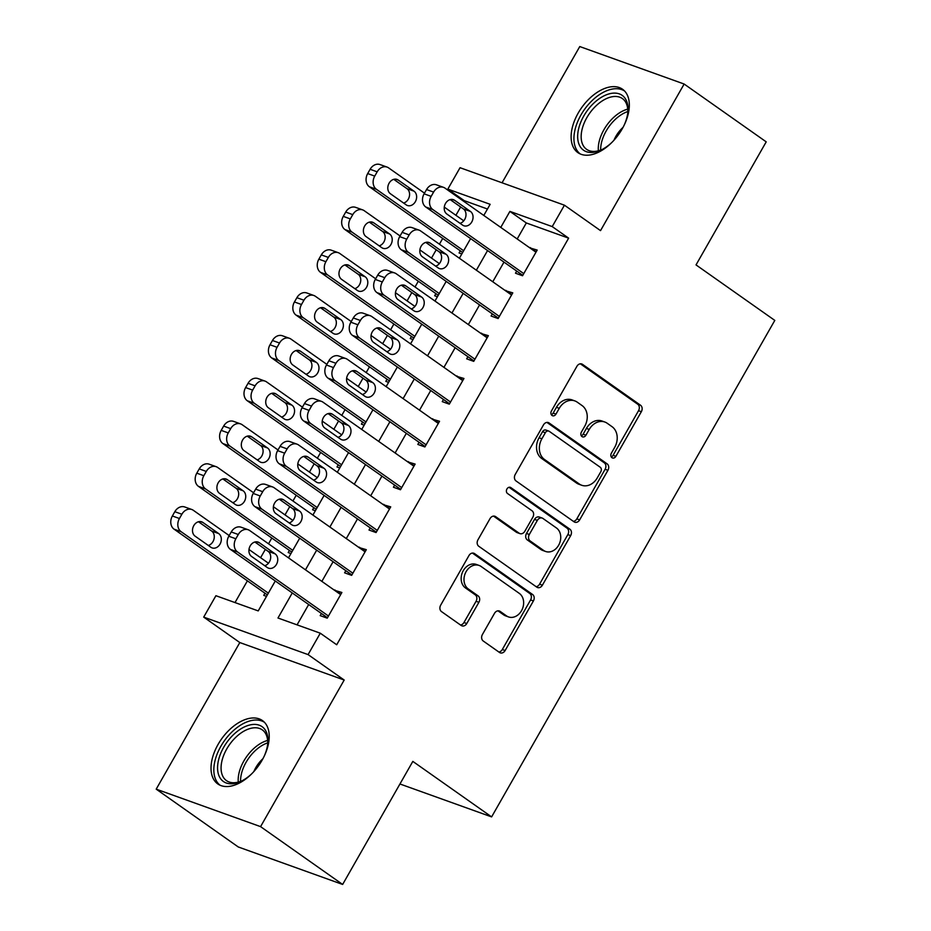 <?xml version="1.0" encoding="UTF-8"?>
<svg xmlns="http://www.w3.org/2000/svg" width="931" height="931" viewBox="0 0 931 931"><rect width="100%" height="100%" fill="white"/><g stroke="black" fill="none" stroke-linecap="round" stroke-linejoin="round"><path stroke-width="1.4" d="M611.958 457.691A3.41 2.723 109.8 0 0 612.482 457.959A3.41 2.723 109.8 0 0 615.891 456.33L641.354 411.7A4.876 3.887 109.8 0 0 640.528 405.229L582.538 364.37A4.876 3.887 109.8 0 0 581.782 363.974A4.876 3.887 109.8 0 0 576.917 366.302L551.455 410.932A3.41 2.723 109.8 0 0 552.036 415.47A3.41 2.723 109.8 0 0 552.56 415.738A3.41 2.723 109.8 0 0 555.97 414.109L559.263 408.337A15.606 12.452 109.8 0 1 574.846 400.912A15.606 12.452 109.8 0 1 577.243 402.157L582.073 405.567A15.606 12.452 109.8 0 1 584.715 426.27L581.421 432.042A3.41 2.723 109.8 0 0 582.003 436.581A3.41 2.723 109.8 0 0 582.527 436.848A3.41 2.723 109.8 0 0 585.925 435.219L589.23 429.447A15.606 12.452 109.8 0 1 604.813 422.022A15.606 12.452 109.8 0 1 607.21 423.268L612.039 426.677A15.606 12.452 109.8 0 1 614.681 447.38L611.388 453.153A3.41 2.723 109.8 0 0 611.958 457.691M611.271 456.923A3.41 2.723 109.8 0 0 613.075 455.317L638.538 410.687A4.876 3.887 109.8 0 0 637.712 404.217L580.362 363.812M551.338 414.702A3.41 2.723 109.8 0 0 553.142 413.096L556.435 407.324L559.263 408.337M581.305 435.813A3.41 2.723 109.8 0 0 583.109 434.207L586.402 428.435L589.23 429.447M262.123 760.15A38.765 22.833 -54.8 0 0 262.449 720.571A38.765 22.833 -54.8 0 0 218.122 744.346A38.765 22.833 -54.8 0 0 217.796 783.937A38.765 22.833 -54.8 0 0 262.123 760.15M622.222 128.839A38.765 22.833 -54.8 0 0 622.548 89.248A38.765 22.833 -54.8 0 0 578.221 113.035A38.765 22.833 -54.8 0 0 577.895 152.626A38.765 22.833 -54.8 0 0 622.222 128.839M482.409 634.535A4.876 3.887 109.8 0 0 483.236 641.005L499.505 652.468A4.876 3.887 109.8 0 0 500.25 652.852A4.876 3.887 109.8 0 0 505.126 650.536L533.405 600.961A4.876 3.887 109.8 0 0 532.579 594.49L474.577 553.631A4.876 3.887 109.8 0 0 473.832 553.247A4.876 3.887 109.8 0 0 468.956 555.563L440.689 605.138A4.876 3.887 109.8 0 0 441.515 611.609L461.159 625.457A4.876 3.887 109.8 0 0 461.916 625.841A4.876 3.887 109.8 0 0 466.78 623.526L478.883 602.31A4.876 3.887 109.8 0 0 478.057 595.84L468.316 588.974A13.046 10.404 109.8 0 1 465.465 572.902A13.046 10.404 109.8 0 1 479.128 565.454A13.046 10.404 109.8 0 1 481.129 566.49L519.312 593.396A13.046 10.404 109.8 0 1 522.163 609.456A13.046 10.404 109.8 0 1 508.489 616.916A13.046 10.404 109.8 0 1 506.487 615.868L500.133 611.388A4.876 3.887 109.8 0 0 499.377 610.992A4.876 3.887 109.8 0 0 494.512 613.32L482.409 634.535M342.643 884.45L238.255 846.966L156.199 789.151L260.575 826.635L342.643 884.45L412.829 761.395L491.615 816.894L774.801 320.404L696.027 264.904L766.213 141.849L684.145 84.034L600.53 230.632L564.43 205.192L552.223 226.594L568.632 238.15L336.708 644.764L320.287 633.196L308.08 654.598L203.703 617.113L215.911 595.712L258.224 610.911L275.285 581.002M260.575 826.635L344.191 680.037L308.08 654.598M574.031 521.814A4.876 3.887 109.8 0 0 574.776 522.198A4.876 3.887 109.8 0 0 579.652 519.882L607.931 470.306A4.876 3.887 109.8 0 0 607.105 463.836L549.104 422.977A4.876 3.887 109.8 0 0 548.359 422.581A4.876 3.887 109.8 0 0 543.483 424.908L515.215 474.484A4.876 3.887 109.8 0 0 516.042 480.955L574.031 521.814M570.668 535.628L542.389 585.203A4.876 3.887 109.8 0 1 537.513 587.531A4.876 3.887 109.8 0 1 536.768 587.135L478.778 546.276A4.876 3.887 109.8 0 1 477.952 539.805L490.043 518.59A4.876 3.887 109.8 0 1 494.92 516.274A4.876 3.887 109.8 0 1 495.664 516.658L519.184 533.23A4.876 3.887 109.8 0 0 519.94 533.626A4.876 3.887 109.8 0 0 524.805 531.298L532.835 517.229A4.876 3.887 109.8 0 0 532.008 510.758L507.523 493.5A3.41 2.723 109.8 0 1 506.778 489.299A3.41 2.723 109.8 0 1 510.351 487.344A3.41 2.723 109.8 0 1 510.875 487.623L569.842 529.157A4.876 3.887 109.8 0 1 570.668 535.628L567.84 534.615L539.561 584.191L542.389 585.203M684.145 84.034L579.769 46.55L502.053 182.79M264.986 593.222L263.764 595.363L266.534 596.364M289.401 550.419L288.179 552.56L290.938 553.561M313.805 507.628L312.583 509.757L315.353 510.758M338.221 464.825L336.999 466.966L339.768 467.956M362.636 422.022L361.414 424.164L364.184 425.153M387.052 379.22L385.83 381.361L388.599 382.35M411.467 336.417L410.245 338.558L413.015 339.547M435.871 293.614L434.661 295.755L437.419 296.745M516.717 271.072L515.495 273.214L522.547 275.751L537.187 250.067L529.914 247.937M492.301 313.875L491.079 316.016L498.132 318.553L512.783 292.869L505.498 290.74M467.886 356.678L466.664 358.819L473.716 361.356L488.368 335.672L481.083 333.542M443.47 399.48L442.248 401.622L449.301 404.159L463.952 378.475L456.667 376.345M419.055 442.283L417.833 444.424L424.885 446.95L439.537 421.278L432.252 419.148M394.651 485.086L393.429 487.227L400.481 489.753L415.121 464.08L407.848 461.951M370.235 527.889L369.013 530.03L376.066 532.555L390.717 506.871L383.432 504.742M345.82 570.68L344.598 572.821L351.65 575.358L366.302 549.674L359.017 547.544M568.632 238.15L526.318 222.963L517.182 238.976M503.985 262.111L492.767 281.767M479.57 304.914L468.351 324.57M455.154 347.717L443.936 367.373M430.739 390.508L419.532 410.175M406.335 433.311L395.116 452.978M381.919 476.113L370.701 495.781M357.504 518.916L346.285 538.584M333.089 561.719L321.87 581.375M308.673 604.522L297.07 624.864M321.404 613.482L320.183 615.624L327.235 618.161L341.886 592.477L334.601 590.347M487.472 209.01L464.255 200.665L463.836 201.387M460.647 206.985L455.911 215.294M442.714 238.429L439.42 244.19M436.232 249.776L431.495 258.096M418.298 281.232L415.017 286.992M411.828 292.578L407.08 300.899M393.883 324.035L390.601 329.795M387.412 335.381L382.664 343.69M369.467 366.837L366.186 372.598M362.997 378.184L358.26 386.493M345.052 409.64L341.77 415.401M338.581 420.987L333.845 429.296M320.648 452.431L317.355 458.203M314.166 463.789L309.429 472.098M296.233 495.234L292.939 500.994M289.762 506.592L285.014 514.901M271.817 538.037L268.535 543.797M265.347 549.395L260.599 557.704M247.402 580.839L235.008 602.578M460.286 250.811L459.064 252.953L461.834 253.954M399.946 783.983L491.615 816.894M344.191 680.037L239.814 642.553L156.199 789.151M239.814 642.553L203.703 617.113M464.255 200.665L447.834 189.109L460.042 167.708L564.43 205.192M292.264 592.954L277.973 618.009L320.287 633.196M552.223 226.594L509.897 211.395L500.773 227.408M487.565 250.544L476.358 270.211M463.161 293.346L451.942 313.014M438.745 336.149L427.527 355.817M414.33 378.952L403.111 398.608M389.914 421.755L378.696 441.41M365.499 464.557L354.292 484.213M341.095 507.348L329.877 527.016M316.68 550.151L305.461 569.819M483.794 215.445L490.148 204.308L447.834 189.109M288.494 557.855L299.701 538.199M312.897 515.064L324.116 495.397M337.313 472.261L348.531 452.594M361.728 429.459L372.947 409.791M386.144 386.656L397.362 366.989M410.559 343.853L421.766 324.186M434.963 301.05L446.182 281.395M459.379 258.248L470.597 238.592M526.318 222.963L509.897 211.395M530.135 247.541L536.198 251.812M505.731 290.332L511.782 294.603M481.315 333.135L487.379 337.406M456.9 375.938L462.963 380.209M432.484 418.741L438.548 423.011M408.069 461.543L414.132 465.814M383.653 504.346L389.717 508.617M359.25 547.149L365.313 551.42M334.834 589.951L340.897 594.211M604.813 422.022L601.985 421.01A15.606 12.452 109.8 0 0 586.402 428.435M574.846 400.912L572.03 399.899A15.606 12.452 109.8 0 0 556.435 407.324M573.38 521.348A4.876 3.887 109.8 0 0 576.824 518.87L605.103 469.294A4.876 3.887 109.8 0 0 604.277 462.823L546.939 422.418M600.786 471.749A3.41 2.723 109.8 0 0 600.204 467.222L549.29 431.356A3.41 2.723 109.8 0 0 548.766 431.076A3.41 2.723 109.8 0 0 545.357 432.706L541.889 438.792A15.606 12.452 109.8 0 0 544.53 459.507L579.326 484.015A15.606 12.452 109.8 0 0 581.724 485.26A15.606 12.452 109.8 0 0 597.306 477.836L600.786 471.749M548.766 431.076L545.95 430.064A3.41 2.723 109.8 0 0 542.54 431.693L545.357 432.706M581.724 485.26L578.896 484.248A15.606 12.452 109.8 0 1 576.51 483.003L541.714 458.494A15.606 12.452 109.8 0 1 539.061 437.779L542.54 431.693M536.116 586.681A4.876 3.887 109.8 0 0 539.561 584.191M493.5 516.1L516.368 532.218A4.876 3.887 109.8 0 0 517.112 532.602L519.94 533.626M509.024 487.285L567.014 528.145L569.842 529.157M543.599 550.43A13.046 10.404 109.8 0 0 545.589 551.466A13.046 10.404 109.8 0 0 559.263 544.007A13.046 10.404 109.8 0 0 556.412 527.947L542.959 518.474A4.876 3.887 109.8 0 0 542.214 518.078A4.876 3.887 109.8 0 0 537.35 520.406L529.32 534.475A4.876 3.887 109.8 0 0 530.146 540.946L543.599 550.43L540.771 549.418A13.046 10.404 109.8 0 0 542.773 550.454L545.589 551.466M542.214 518.078L539.398 517.066A4.876 3.887 109.8 0 0 534.522 519.393L537.35 520.406M540.771 549.418L527.318 539.933A4.876 3.887 109.8 0 1 526.492 533.463L534.522 519.393M567.84 534.615A4.876 3.887 109.8 0 0 567.014 528.145M508.489 616.916L505.673 615.891A13.046 10.404 109.8 0 1 503.671 614.856L497.957 610.829M479.128 565.454L476.311 564.442A13.046 10.404 109.8 0 0 462.637 571.89A13.046 10.404 109.8 0 0 465.488 587.961L468.316 588.974M460.519 624.992A4.876 3.887 109.8 0 0 463.964 622.513L476.067 601.298A4.876 3.887 109.8 0 0 475.241 594.828L465.488 587.961M498.853 652.014A4.876 3.887 109.8 0 0 502.309 649.524L530.577 599.948A4.876 3.887 109.8 0 0 529.751 593.478L472.413 553.072M463.661 250.753L376.415 189.284A9.938 7.925 109.8 0 1 374.739 176.099L377.171 171.828A9.938 7.925 109.8 0 1 387.098 167.091A9.938 7.925 109.8 0 1 388.623 167.894L424.489 193.159M444.285 207.113L463.754 220.822M462.672 252.487L369.363 186.759A9.938 7.925 -70.2 0 1 367.687 173.573L370.119 169.291A9.938 7.925 -70.2 0 1 380.046 164.566L387.098 167.091M403.623 203.051A7.948 6.342 109.8 0 0 409.337 196.499A7.948 6.342 109.8 0 0 406.952 188.632L393.755 179.346M390.426 193.764L406.184 204.867A7.948 6.342 109.8 0 0 407.406 205.495A7.948 6.342 109.8 0 0 415.738 200.956A7.948 6.342 109.8 0 0 414.004 191.169L398.247 180.067A7.948 6.342 109.8 0 0 397.025 179.427A7.948 6.342 109.8 0 0 388.692 183.977A7.948 6.342 109.8 0 0 390.426 193.764M523.769 273.609L432.834 209.556A9.938 7.925 109.8 0 1 431.158 196.371L433.602 192.089A9.938 7.925 109.8 0 1 443.517 187.352A9.938 7.925 109.8 0 1 445.041 188.155L535.977 252.208M443.517 187.352L436.464 184.827A9.938 7.925 -70.2 0 0 426.549 189.552L424.105 193.834A9.938 7.925 -70.2 0 0 425.781 207.019L522.768 275.343M446.857 214.025A7.948 6.342 -70.2 0 1 445.111 204.238A7.948 6.342 -70.2 0 1 453.444 199.688A7.948 6.342 -70.2 0 1 454.665 200.328L470.423 211.43A7.948 6.342 -70.2 0 1 472.157 221.217A7.948 6.342 -70.2 0 1 463.824 225.756A7.948 6.342 -70.2 0 1 462.614 225.127L446.857 214.025M450.173 199.606L463.37 208.893A7.948 6.342 -70.2 0 1 465.756 216.76A7.948 6.342 -70.2 0 1 460.042 223.312M612.167 142.152A33.539 19.76 125.2 0 1 601.403 149.844A33.539 19.76 125.2 0 1 579.652 145.69A33.539 19.76 125.2 0 1 583.807 115.944A33.539 19.76 125.2 0 1 613.04 93.158A33.539 19.76 125.2 0 1 627.843 112.314A33.539 19.76 125.2 0 1 624.224 125.045M627.727 113.303A31.06 18.294 -54.8 0 0 622.374 98.546A31.06 18.294 -54.8 0 0 586.856 117.609A31.06 18.294 -54.8 0 0 586.6 149.332A31.06 18.294 -54.8 0 0 602.299 149.402M613.96 140.255A22.111 13.022 125.2 0 1 615.891 136.31A22.111 13.022 125.2 0 1 623.037 127.372M624.55 90.982A38.508 22.693 -54.8 0 0 580.979 114.932A38.508 22.693 -54.8 0 0 580.211 153.929M252.068 773.475A33.539 19.76 125.2 0 1 241.304 781.167A33.539 19.76 125.2 0 1 237.999 782.54A33.539 19.76 125.2 0 1 218.017 762.629A33.539 19.76 125.2 0 1 247.495 725.656A33.539 19.76 125.2 0 1 267.756 743.636A33.539 19.76 125.2 0 1 264.125 756.356M267.628 744.625A31.06 18.294 -54.8 0 0 262.274 729.869A31.06 18.294 -54.8 0 0 248.786 728.926A31.06 18.294 -54.8 0 0 224.301 753.854A31.06 18.294 -54.8 0 0 226.501 780.644A31.06 18.294 -54.8 0 0 239.989 781.586A31.06 18.294 -54.8 0 0 242.2 780.713M264.462 722.305A38.508 22.693 -54.8 0 0 248.205 721.444A38.508 22.693 -54.8 0 0 218.017 751.934A38.508 22.693 -54.8 0 0 220.112 785.252M253.86 771.566A22.111 13.022 125.2 0 1 262.938 758.695M439.246 293.556L351.999 232.087A9.938 7.925 109.8 0 1 350.324 218.901L352.768 214.63A9.938 7.925 109.8 0 1 362.683 209.894A9.938 7.925 109.8 0 1 364.207 210.685L400.074 235.962M419.881 249.904L439.351 263.624M438.257 295.29L344.947 229.561A9.938 7.925 -70.2 0 1 343.271 216.376L345.704 212.093A9.938 7.925 -70.2 0 1 355.63 207.369L362.683 209.894M379.208 245.854A7.948 6.342 109.8 0 0 384.922 239.302A7.948 6.342 109.8 0 0 382.536 231.435L369.339 222.137M366.023 236.567L381.768 247.669A7.948 6.342 109.8 0 0 382.99 248.298A7.948 6.342 109.8 0 0 391.323 243.759A7.948 6.342 109.8 0 0 389.589 233.972L373.831 222.87A7.948 6.342 109.8 0 0 372.609 222.23A7.948 6.342 109.8 0 0 364.277 226.78A7.948 6.342 109.8 0 0 366.023 236.567M414.83 336.359L327.584 274.889A9.938 7.925 109.8 0 1 325.908 261.704L328.352 257.421A9.938 7.925 109.8 0 1 338.267 252.697A9.938 7.925 109.8 0 1 339.792 253.488L375.659 278.765M395.466 292.706L414.935 306.427M413.841 338.093L320.532 272.364A9.938 7.925 -70.2 0 1 318.856 259.179L321.3 254.896A9.938 7.925 -70.2 0 1 331.215 250.16L338.267 252.697M354.792 288.657A7.948 6.342 109.8 0 0 360.518 282.105A7.948 6.342 109.8 0 0 358.121 274.238L344.924 264.939M341.607 279.37L357.364 290.46A7.948 6.342 109.8 0 0 358.575 291.1A7.948 6.342 109.8 0 0 366.907 286.55A7.948 6.342 109.8 0 0 365.173 276.775L349.416 265.672A7.948 6.342 109.8 0 0 348.194 265.032A7.948 6.342 109.8 0 0 339.862 269.583A7.948 6.342 109.8 0 0 341.607 279.37M390.415 379.161L303.18 317.692A9.938 7.925 109.8 0 1 301.493 304.507L303.937 300.224A9.938 7.925 109.8 0 1 313.863 295.499A9.938 7.925 109.8 0 1 315.388 296.291L351.255 321.556M371.05 335.509L390.52 349.23M389.426 380.895L296.128 315.155A9.938 7.925 -70.2 0 1 294.44 301.97L296.884 297.699A9.938 7.925 -70.2 0 1 306.811 292.962L313.863 295.499M330.377 331.459A7.948 6.342 109.8 0 0 336.103 324.907A7.948 6.342 109.8 0 0 333.705 317.04L320.52 307.742M317.192 322.161L332.949 333.263A7.948 6.342 109.8 0 0 334.171 333.903A7.948 6.342 109.8 0 0 342.492 329.353A7.948 6.342 109.8 0 0 340.758 319.566L325 308.475A7.948 6.342 109.8 0 0 323.779 307.835A7.948 6.342 109.8 0 0 315.458 312.374A7.948 6.342 109.8 0 0 317.192 322.161M366.011 421.952L278.765 360.495A9.938 7.925 109.8 0 1 277.077 347.31L279.521 343.027A9.938 7.925 109.8 0 1 289.448 338.302A9.938 7.925 109.8 0 1 290.972 339.093L326.839 364.358M346.635 378.312L366.104 392.032M365.01 423.698L271.712 357.958A9.938 7.925 -70.2 0 1 270.025 344.773L272.469 340.49A9.938 7.925 -70.2 0 1 282.396 335.765L289.448 338.302M305.973 374.262A7.948 6.342 109.8 0 0 311.687 367.71A7.948 6.342 109.8 0 0 309.29 359.843L296.105 350.545M292.776 364.964L308.533 376.066A7.948 6.342 109.8 0 0 309.755 376.706A7.948 6.342 109.8 0 0 318.088 372.156A7.948 6.342 109.8 0 0 316.342 362.368L300.585 351.266A7.948 6.342 109.8 0 0 299.375 350.638A7.948 6.342 109.8 0 0 291.042 355.177A7.948 6.342 109.8 0 0 292.776 364.964M499.353 316.412L408.43 252.348A9.938 7.925 109.8 0 1 406.742 239.162L409.186 234.891A9.938 7.925 109.8 0 1 419.113 230.155A9.938 7.925 109.8 0 1 420.637 230.946L511.561 295.011M419.113 230.155L412.061 227.63A9.938 7.925 -70.2 0 0 402.134 232.354L399.69 236.637A9.938 7.925 -70.2 0 0 401.377 249.822L498.364 318.146M422.441 256.828A7.948 6.342 -70.2 0 1 420.707 247.041A7.948 6.342 -70.2 0 1 429.028 242.491A7.948 6.342 -70.2 0 1 430.25 243.131L446.007 254.233A7.948 6.342 -70.2 0 1 447.741 264.02A7.948 6.342 -70.2 0 1 439.42 268.559A7.948 6.342 -70.2 0 1 438.198 267.93L422.441 256.828M425.77 242.409L438.955 251.696A7.948 6.342 -70.2 0 1 441.352 259.563A7.948 6.342 -70.2 0 1 435.627 266.115M474.938 359.215L384.014 295.15A9.938 7.925 109.8 0 1 382.327 281.965L384.771 277.682A9.938 7.925 109.8 0 1 394.697 272.958A9.938 7.925 109.8 0 1 396.222 273.749L487.146 337.813M394.697 272.958L387.645 270.432A9.938 7.925 -70.2 0 0 377.718 275.157L375.274 279.44A9.938 7.925 -70.2 0 0 376.962 292.625L473.949 360.949M398.026 299.631A7.948 6.342 -70.2 0 1 396.292 289.844A7.948 6.342 -70.2 0 1 404.624 285.293A7.948 6.342 -70.2 0 1 405.835 285.933L421.592 297.036A7.948 6.342 -70.2 0 1 423.337 306.823A7.948 6.342 -70.2 0 1 415.005 311.361A7.948 6.342 -70.2 0 1 413.783 310.733L398.026 299.631M401.354 285.2L414.539 294.499A7.948 6.342 -70.2 0 1 416.937 302.366A7.948 6.342 -70.2 0 1 411.223 308.917M450.523 402.017L359.599 337.953A9.938 7.925 109.8 0 1 357.911 324.768L360.355 320.485A9.938 7.925 109.8 0 1 370.282 315.76A9.938 7.925 109.8 0 1 371.806 316.552L462.73 380.616M370.282 315.76L363.23 313.223A9.938 7.925 -70.2 0 0 353.303 317.96L350.859 322.231A9.938 7.925 -70.2 0 0 352.546 335.428L449.533 403.751M373.61 342.433A7.948 6.342 -70.2 0 1 371.876 332.646A7.948 6.342 -70.2 0 1 380.209 328.096A7.948 6.342 -70.2 0 1 381.431 328.736L397.176 339.827A7.948 6.342 -70.2 0 1 398.922 349.614A7.948 6.342 -70.2 0 1 390.589 354.164A7.948 6.342 -70.2 0 1 389.367 353.524L373.61 342.433M376.939 328.003L390.124 337.301A7.948 6.342 -70.2 0 1 392.521 345.168A7.948 6.342 -70.2 0 1 386.807 351.72M426.107 444.82L335.183 380.756A9.938 7.925 109.8 0 1 333.507 367.57L335.94 363.288A9.938 7.925 109.8 0 1 345.867 358.563A9.938 7.925 109.8 0 1 347.391 359.354L438.315 423.419M345.867 358.563L338.814 356.026A9.938 7.925 -70.2 0 0 328.887 360.763L326.455 365.033A9.938 7.925 -70.2 0 0 328.131 378.219L425.118 446.554M349.195 385.225A7.948 6.342 -70.2 0 1 347.461 375.437A7.948 6.342 -70.2 0 1 355.793 370.899A7.948 6.342 -70.2 0 1 357.015 371.527L372.772 382.629A7.948 6.342 -70.2 0 1 374.506 392.416A7.948 6.342 -70.2 0 1 366.174 396.967A7.948 6.342 -70.2 0 1 364.952 396.327L349.195 385.225M352.523 370.806L365.72 380.104A7.948 6.342 -70.2 0 1 368.106 387.971A7.948 6.342 -70.2 0 1 362.392 394.523M341.596 464.755L254.349 403.298A9.938 7.925 109.8 0 1 252.662 390.112L255.106 385.83A9.938 7.925 109.8 0 1 265.032 381.105A9.938 7.925 109.8 0 1 266.557 381.896L302.424 407.161M322.219 421.115L341.689 434.824M340.606 466.501L247.297 400.761A9.938 7.925 -70.2 0 1 245.609 387.575L248.053 383.293A9.938 7.925 -70.2 0 1 257.98 378.568L265.032 381.105M281.558 417.065A7.948 6.342 109.8 0 0 287.272 410.501A7.948 6.342 109.8 0 0 284.874 402.634L271.689 393.348M268.361 407.766L284.118 418.869A7.948 6.342 109.8 0 0 285.34 419.509A7.948 6.342 109.8 0 0 293.672 414.958A7.948 6.342 109.8 0 0 291.927 405.171L276.181 394.069A7.948 6.342 109.8 0 0 274.959 393.441A7.948 6.342 109.8 0 0 266.627 397.979A7.948 6.342 109.8 0 0 268.361 407.766M401.703 487.611L310.768 423.558A9.938 7.925 109.8 0 1 309.092 410.373L311.536 406.091A9.938 7.925 109.8 0 1 321.451 401.366A9.938 7.925 109.8 0 1 322.976 402.157L413.899 466.21M321.451 401.366L314.399 398.829A9.938 7.925 -70.2 0 0 304.484 403.554L302.04 407.836A9.938 7.925 -70.2 0 0 303.715 421.021L400.702 489.357M324.791 428.027A7.948 6.342 -70.2 0 1 323.045 418.24A7.948 6.342 -70.2 0 1 331.378 413.701A7.948 6.342 -70.2 0 1 332.6 414.33L348.357 425.432A7.948 6.342 -70.2 0 1 350.091 435.219A7.948 6.342 -70.2 0 1 341.758 439.769A7.948 6.342 -70.2 0 1 340.548 439.129L324.791 428.027M328.108 413.608L341.305 422.907A7.948 6.342 -70.2 0 1 343.69 430.774A7.948 6.342 -70.2 0 1 337.976 437.326M317.18 507.558L229.934 446.1A9.938 7.925 109.8 0 1 228.258 432.915L230.69 428.632A9.938 7.925 109.8 0 1 240.617 423.908A9.938 7.925 109.8 0 1 242.141 424.699L278.008 449.964M297.815 463.917L317.273 477.626M316.191 509.304L222.881 443.563A9.938 7.925 -70.2 0 1 221.206 430.378L223.638 426.095A9.938 7.925 -70.2 0 1 233.565 421.371L240.617 423.908M257.142 459.867A7.948 6.342 109.8 0 0 262.856 453.304A7.948 6.342 109.8 0 0 260.471 445.437L247.274 436.15M243.945 450.569L259.702 461.671A7.948 6.342 109.8 0 0 260.924 462.3A7.948 6.342 109.8 0 0 269.257 457.761A7.948 6.342 109.8 0 0 267.523 447.974L251.766 436.872A7.948 6.342 109.8 0 0 250.544 436.243A7.948 6.342 109.8 0 0 242.211 440.782A7.948 6.342 109.8 0 0 243.945 450.569M292.765 550.361L205.518 488.903A9.938 7.925 109.8 0 1 203.842 475.718L206.286 471.435A9.938 7.925 109.8 0 1 216.201 466.699A9.938 7.925 109.8 0 1 217.726 467.502L253.593 492.767M273.4 506.72L292.869 520.429M291.775 552.095L198.466 486.366A9.938 7.925 -70.2 0 1 196.79 473.181L199.234 468.898A9.938 7.925 -70.2 0 1 209.149 464.173L216.201 466.699M232.727 502.659A7.948 6.342 109.8 0 0 238.441 496.107A7.948 6.342 109.8 0 0 236.055 488.24L222.858 478.953M219.541 493.372L235.299 504.474A7.948 6.342 109.8 0 0 236.509 505.102A7.948 6.342 109.8 0 0 244.841 500.564A7.948 6.342 109.8 0 0 243.107 490.777L227.35 479.674A7.948 6.342 109.8 0 0 226.128 479.034A7.948 6.342 109.8 0 0 217.796 483.585A7.948 6.342 109.8 0 0 219.541 493.372M268.349 593.163L181.114 531.694A9.938 7.925 109.8 0 1 179.427 518.509L181.871 514.238A9.938 7.925 109.8 0 1 191.798 509.501A9.938 7.925 109.8 0 1 193.311 510.293L229.177 535.569M248.984 549.511L268.454 563.232M267.36 594.897L174.062 529.169A9.938 7.925 -70.2 0 1 172.375 515.983L174.819 511.701A9.938 7.925 -70.2 0 1 184.745 506.976L191.798 509.501M208.311 545.461A7.948 6.342 109.8 0 0 214.037 538.909A7.948 6.342 109.8 0 0 211.64 531.042L198.454 521.756M195.126 536.175L210.883 547.277A7.948 6.342 109.8 0 0 212.093 547.905A7.948 6.342 109.8 0 0 220.426 543.367A7.948 6.342 109.8 0 0 218.692 533.579L202.935 522.477A7.948 6.342 109.8 0 0 201.713 521.837A7.948 6.342 109.8 0 0 193.392 526.387A7.948 6.342 109.8 0 0 195.126 536.175M377.288 530.414L286.364 466.361A9.938 7.925 109.8 0 1 284.677 453.176L287.12 448.893A9.938 7.925 109.8 0 1 297.047 444.168A9.938 7.925 109.8 0 1 298.56 444.96L389.495 509.013M297.047 444.168L289.983 441.631A9.938 7.925 -70.2 0 0 280.068 446.356L277.624 450.639A9.938 7.925 -70.2 0 0 279.312 463.824L376.299 532.16M300.376 470.83A7.948 6.342 -70.2 0 1 298.642 461.043A7.948 6.342 -70.2 0 1 306.962 456.504A7.948 6.342 -70.2 0 1 308.184 457.133L323.941 468.235A7.948 6.342 -70.2 0 1 325.675 478.022A7.948 6.342 -70.2 0 1 317.343 482.572A7.948 6.342 -70.2 0 1 316.133 481.932L300.376 470.83M303.692 456.411L316.889 465.698A7.948 6.342 -70.2 0 1 319.286 473.565A7.948 6.342 -70.2 0 1 313.561 480.128M352.872 573.217L261.948 509.164A9.938 7.925 109.8 0 1 260.261 495.979L262.705 491.696A9.938 7.925 109.8 0 1 272.632 486.96A9.938 7.925 109.8 0 1 274.156 487.763L365.08 551.815M272.632 486.96L265.579 484.434A9.938 7.925 -70.2 0 0 255.653 489.159L253.209 493.442A9.938 7.925 -70.2 0 0 254.896 506.627L351.883 574.951M275.96 513.633A7.948 6.342 -70.2 0 1 274.226 503.846A7.948 6.342 -70.2 0 1 282.559 499.307A7.948 6.342 -70.2 0 1 283.769 499.935L299.526 511.038A7.948 6.342 -70.2 0 1 301.26 520.825A7.948 6.342 -70.2 0 1 292.939 525.363A7.948 6.342 -70.2 0 1 291.717 524.735L275.96 513.633M279.288 499.214L292.474 508.501A7.948 6.342 -70.2 0 1 294.871 516.368A7.948 6.342 -70.2 0 1 289.145 522.931M328.457 616.019L237.533 551.955A9.938 7.925 109.8 0 1 235.846 538.77L238.289 534.499A9.938 7.925 109.8 0 1 248.216 529.762A9.938 7.925 109.8 0 1 249.741 530.565L340.665 594.618M248.216 529.762L241.164 527.237A9.938 7.925 -70.2 0 0 231.237 531.962L228.793 536.244A9.938 7.925 -70.2 0 0 230.481 549.43L327.468 617.753M251.545 556.435A7.948 6.342 -70.2 0 1 249.811 546.648A7.948 6.342 -70.2 0 1 258.143 542.098A7.948 6.342 -70.2 0 1 259.353 542.738L275.111 553.84A7.948 6.342 -70.2 0 1 276.856 563.627A7.948 6.342 -70.2 0 1 268.524 568.166A7.948 6.342 -70.2 0 1 267.302 567.538L251.545 556.435M254.873 542.017L268.058 551.303A7.948 6.342 -70.2 0 1 270.456 559.17A7.948 6.342 -70.2 0 1 264.741 565.722M613.075 455.317L615.891 456.33M553.142 413.096L555.97 414.109M583.109 434.207L585.925 435.219M580.967 363.8L582.538 364.37M637.712 404.217L640.528 405.229M638.538 410.687L641.354 411.7M547.533 422.406L549.104 422.977M604.277 462.823L607.105 463.836M605.103 469.294L607.931 470.306M576.824 518.87L579.652 519.882M539.061 437.779L541.889 438.792M541.714 458.494L544.53 459.507M576.51 483.003L579.326 484.015M494.093 516.1L495.664 516.658M516.368 532.218L519.184 533.23M509.781 487.227L510.875 487.623M526.492 533.463L529.32 534.475M527.318 539.933L530.146 540.946M498.562 610.817L500.133 611.388M503.671 614.856L506.487 615.868M475.241 594.828L478.057 595.84M476.067 601.298L478.883 602.31M463.964 622.513L466.78 623.526M473.006 553.061L474.577 553.631M529.751 593.478L532.579 594.49M530.577 599.948L533.405 600.961M502.309 649.524L505.126 650.536M376.415 189.284L369.363 186.759M377.171 171.828L370.119 169.291M374.739 176.099L367.687 173.573M395.675 179.148L398.247 180.067M406.952 188.632L414.004 191.169M425.781 207.019L432.834 209.556M424.105 193.834L431.158 196.371M426.549 189.552L433.602 192.089M454.665 200.328L452.105 199.409M470.423 211.43L463.37 208.893M598.365 150.799A31.06 18.294 125.2 0 1 603.963 129.653A31.06 18.294 125.2 0 1 627.715 109.136M627.808 111.557A30.036 17.701 -54.8 0 0 606.162 131.015A30.036 17.701 -54.8 0 0 600.67 150.066M238.266 782.11A31.06 18.294 125.2 0 1 265.894 740.971A31.06 18.294 125.2 0 1 267.616 740.448M267.709 742.868A30.036 17.701 -54.8 0 0 267.372 742.985A30.036 17.701 -54.8 0 0 240.57 781.377M351.999 232.087L344.947 229.561M352.768 214.63L345.704 212.093M350.324 218.901L343.271 216.376M371.271 221.95L373.831 222.87M382.536 231.435L389.589 233.972M327.584 274.889L320.532 272.364M328.352 257.421L321.3 254.896M325.908 261.704L318.856 259.179M346.856 264.753L349.416 265.672M358.121 274.238L365.173 276.775M303.18 317.692L296.128 315.155M303.937 300.224L296.884 297.699M301.493 304.507L294.44 301.97M322.44 307.544L325 308.475M333.705 317.04L340.758 319.566M278.765 360.495L271.712 357.958M279.521 343.027L272.469 340.49M277.077 347.31L270.025 344.773M298.025 350.347L300.585 351.266M309.29 359.843L316.342 362.368M401.377 249.822L408.43 252.348M399.69 236.637L406.742 239.162M402.134 232.354L409.186 234.891M430.25 243.131L427.69 242.211M446.007 254.233L438.955 251.696M376.962 292.625L384.014 295.15M375.274 279.44L382.327 281.965M377.718 275.157L384.771 277.682M405.835 285.933L403.274 285.014M421.592 297.036L414.539 294.499M352.546 335.428L359.599 337.953M350.859 322.231L357.911 324.768M353.303 317.96L360.355 320.485M381.431 328.736L378.859 327.817M397.176 339.827L390.124 337.301M328.131 378.219L335.183 380.756M326.455 365.033L333.507 367.57M328.887 360.763L335.94 363.288M357.015 371.527L354.443 370.608M372.772 382.629L365.72 380.104M254.349 403.298L247.297 400.761M255.106 385.83L248.053 383.293M252.662 390.112L245.609 387.575M273.609 393.15L276.181 394.069M284.874 402.634L291.927 405.171M303.715 421.021L310.768 423.558M302.04 407.836L309.092 410.373M304.484 403.554L311.536 406.091M332.6 414.33L330.04 413.411M348.357 425.432L341.305 422.907M229.934 446.1L222.881 443.563M230.69 428.632L223.638 426.095M228.258 432.915L221.206 430.378M249.194 435.952L251.766 436.872M260.471 445.437L267.523 447.974M205.518 488.903L198.466 486.366M206.286 471.435L199.234 468.898M203.842 475.718L196.79 473.181M224.79 478.755L227.35 479.674M236.055 488.24L243.107 490.777M181.114 531.694L174.062 529.169M181.871 514.238L174.819 511.701M179.427 518.509L172.375 515.983M200.374 521.558L202.935 522.477M211.64 531.042L218.692 533.579M279.312 463.824L286.364 466.361M277.624 450.639L284.677 453.176M280.068 446.356L287.12 448.893M308.184 457.133L305.624 456.213M323.941 468.235L316.889 465.698M254.896 506.627L261.948 509.164M253.209 493.442L260.261 495.979M255.653 489.159L262.705 491.696M283.769 499.935L281.209 499.016M299.526 511.038L292.474 508.501M230.481 549.43L237.533 551.955M228.793 536.244L235.846 538.77M231.237 531.962L238.289 534.499M259.353 542.738L256.793 541.819M275.111 553.84L268.058 551.303"/></g></svg>
